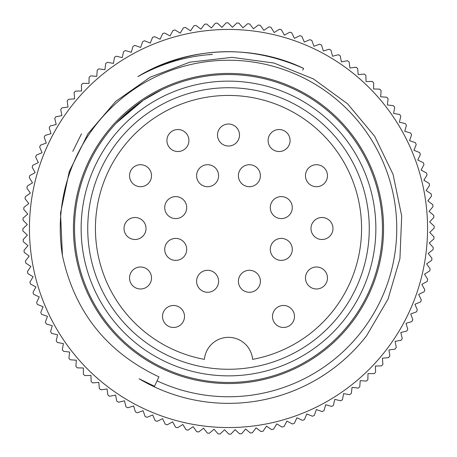 <?xml version="1.0" encoding="UTF-8"?>
<svg xmlns="http://www.w3.org/2000/svg" width="457" height="457" viewBox="0 0 457 457"><rect width="100%" height="100%" fill="white"/><g stroke="black" fill="none" stroke-linecap="round" stroke-linejoin="round"><path stroke-width="0.69" d="M421.337 299.958A205.65 205.65 0 0 1 420.611 301.888L414.939 304.282L417.332 309.955A205.65 205.65 0 0 1 416.504 311.845L410.717 313.936L412.808 319.723A205.65 205.65 0 0 1 411.888 321.568L405.993 323.356L407.781 329.246A205.65 205.65 0 0 1 406.764 331.039L400.789 332.513L402.263 338.488A205.65 205.65 0 0 1 401.155 340.225L395.105 341.39L396.27 347.434A205.65 205.65 0 0 1 395.071 349.108L388.97 349.953L389.815 356.054A205.65 205.65 0 0 1 388.53 357.66L382.395 358.185L382.92 364.32A205.65 205.65 0 0 1 381.549 365.863L375.397 366.063L375.597 372.215A205.65 205.65 0 0 1 374.152 373.683L367.994 373.563L367.874 379.716A205.65 205.65 0 0 1 366.354 381.104L360.213 380.664L359.773 386.805A205.65 205.65 0 0 1 358.179 388.113L352.067 387.347L351.307 393.454A205.65 205.65 0 0 1 349.645 394.682L343.584 393.597L342.504 399.658A205.65 205.65 0 0 1 340.785 400.795L334.787 399.395L333.393 405.388A205.65 205.65 0 0 1 331.611 406.433L325.698 404.725L323.99 410.637A205.65 205.65 0 0 1 322.156 411.586L316.341 409.569L314.325 415.384A205.65 205.65 0 0 1 312.451 416.236L306.744 413.916L304.425 419.623A205.65 205.65 0 0 1 302.505 420.371L296.936 417.761L294.319 423.331A205.65 205.65 0 0 1 292.366 423.982L286.933 421.08L284.031 426.512A205.65 205.65 0 0 1 282.049 427.055L276.776 423.873L273.594 429.146A205.65 205.65 0 0 1 271.584 429.586L266.482 426.135L263.032 431.231A205.65 205.65 0 0 1 260.998 431.568L256.091 427.849L252.373 432.762A205.65 205.65 0 0 1 250.327 432.99L245.62 429.02L241.65 433.727A205.65 205.65 0 0 1 239.594 433.853L235.098 429.643L230.894 434.139A205.65 205.65 0 0 1 228.831 434.15L224.564 429.711L220.125 433.979A205.65 205.65 0 0 1 218.069 433.887L214.042 429.232L209.386 433.259A205.65 205.65 0 0 1 207.335 433.059L203.554 428.198L198.692 431.979A205.65 205.65 0 0 1 196.659 431.671L193.134 426.621L188.084 430.14A205.65 205.65 0 0 1 186.068 429.723L182.817 424.496L177.59 427.746A205.65 205.65 0 0 1 175.597 427.226L172.62 421.84L167.228 424.81A205.65 205.65 0 0 1 165.268 424.187L162.578 418.646L157.042 421.337A205.65 205.65 0 0 1 155.112 420.611L152.718 414.939L147.045 417.332A205.65 205.65 0 0 1 145.155 416.504L143.064 410.717L137.277 412.808A205.65 205.65 0 0 1 135.432 411.888L133.644 405.993L127.754 407.781A205.65 205.65 0 0 1 125.961 406.764L124.487 400.789L118.512 402.263A205.65 205.65 0 0 1 116.775 401.155L115.61 395.105L109.566 396.27A205.65 205.65 0 0 1 107.892 395.071L107.047 388.97L100.946 389.815A205.65 205.65 0 0 1 99.34 388.53L98.815 382.395L92.68 382.92A205.65 205.65 0 0 1 91.137 381.549L90.937 375.397L84.785 375.597A205.65 205.65 0 0 1 83.317 374.152L83.437 367.994L77.284 367.874A205.65 205.65 0 0 1 75.896 366.354L76.336 360.213L70.195 359.773A205.65 205.65 0 0 1 68.887 358.179L69.653 352.067L63.546 351.307A205.65 205.65 0 0 1 62.318 349.645L63.403 343.584L57.342 342.504A205.65 205.65 0 0 1 56.205 340.785L57.605 334.787L51.612 333.393A205.65 205.65 0 0 1 50.567 331.611L52.275 325.698L46.363 323.99A205.65 205.65 0 0 1 45.414 322.156L47.431 316.341L41.616 314.325A205.65 205.65 0 0 1 40.764 312.451L43.084 306.744L37.377 304.425A205.65 205.65 0 0 1 36.629 302.505L39.239 296.936L33.669 294.319A205.65 205.65 0 0 1 33.018 292.366L35.92 286.933L30.488 284.031A205.65 205.65 0 0 1 29.945 282.049L33.127 276.776L27.854 273.594A205.65 205.65 0 0 1 27.414 271.584L30.865 266.482L25.769 263.032A205.65 205.65 0 0 1 25.432 260.998L29.151 256.091L24.238 252.373A205.65 205.65 0 0 1 24.01 250.327L27.98 245.62L23.273 241.65A205.65 205.65 0 0 1 23.147 239.594L27.357 235.098L22.861 230.894A205.65 205.65 0 0 1 22.85 228.831L27.289 224.564L23.021 220.125A205.65 205.65 0 0 1 23.113 218.069L27.768 214.042L23.741 209.386A205.65 205.65 0 0 1 23.941 207.335L28.802 203.554L25.021 198.692A205.65 205.65 0 0 1 25.329 196.659L30.379 193.134L26.86 188.084A205.65 205.65 0 0 1 27.277 186.068L32.504 182.817L29.254 177.59A205.65 205.65 0 0 1 29.774 175.597L35.16 172.62L32.19 167.228A205.65 205.65 0 0 1 32.813 165.268L38.354 162.578L35.663 157.042A205.65 205.65 0 0 1 36.389 155.112L42.061 152.718L39.668 147.045A205.65 205.65 0 0 1 40.496 145.155L46.283 143.064L44.192 137.277A205.65 205.65 0 0 1 45.112 135.432L51.007 133.644L49.219 127.754A205.65 205.65 0 0 1 50.236 125.961L56.211 124.487L54.737 118.512A205.65 205.65 0 0 1 55.845 116.775L61.895 115.61L60.73 109.566A205.65 205.65 0 0 1 61.929 107.892L68.03 107.047L67.185 100.946A205.65 205.65 0 0 1 68.47 99.34L74.605 98.815L74.08 92.68A205.65 205.65 0 0 1 75.451 91.137L81.603 90.937L81.403 84.785A205.65 205.65 0 0 1 82.848 83.317L89.006 83.437L89.126 77.284A205.65 205.65 0 0 1 90.646 75.896L96.787 76.336L97.227 70.195A205.65 205.65 0 0 1 98.821 68.887L104.933 69.653L105.693 63.546A205.65 205.65 0 0 1 107.355 62.318L113.416 63.403L114.496 57.342A205.65 205.65 0 0 1 116.215 56.205L122.213 57.605L123.607 51.612A205.65 205.65 0 0 1 125.389 50.567L131.302 52.275L133.01 46.363A205.65 205.65 0 0 1 134.844 45.414L140.659 47.431L142.675 41.616A205.65 205.65 0 0 1 144.549 40.764L150.256 43.084L152.575 37.377A205.65 205.65 0 0 1 154.495 36.629L160.064 39.239L162.681 33.669A205.65 205.65 0 0 1 164.634 33.018L170.067 35.92L172.969 30.488A205.65 205.65 0 0 1 174.951 29.945L180.224 33.127L183.406 27.854A205.65 205.65 0 0 1 185.416 27.414L190.518 30.865L193.968 25.769A205.65 205.65 0 0 1 196.002 25.432L200.909 29.151L204.627 24.238A205.65 205.65 0 0 1 206.673 24.01L211.38 27.98L215.35 23.273A205.65 205.65 0 0 1 217.406 23.147L221.902 27.357L226.106 22.861A205.65 205.65 0 0 1 228.169 22.85L232.436 27.289L236.875 23.021A205.65 205.65 0 0 1 238.931 23.113L242.958 27.768L247.614 23.741A205.65 205.65 0 0 1 249.665 23.941L253.446 28.802L258.308 25.021A205.65 205.65 0 0 1 260.341 25.329L263.866 30.379L268.916 26.86A205.65 205.65 0 0 1 270.932 27.277L274.183 32.504L279.41 29.254A205.65 205.65 0 0 1 281.403 29.774L284.38 35.16L289.772 32.19A205.65 205.65 0 0 1 291.732 32.813L294.422 38.354L299.958 35.663A205.65 205.65 0 0 1 301.888 36.389L304.282 42.061L309.955 39.668A205.65 205.65 0 0 1 311.845 40.496L313.936 46.283L319.723 44.192A205.65 205.65 0 0 1 321.568 45.112L323.356 51.007L329.246 49.219A205.65 205.65 0 0 1 331.039 50.236L332.513 56.211L338.488 54.737A205.65 205.65 0 0 1 340.225 55.845L341.39 61.895L347.434 60.73A205.65 205.65 0 0 1 349.108 61.929L349.953 68.03L356.054 67.185A205.65 205.65 0 0 1 357.66 68.47L358.185 74.605L364.32 74.08A205.65 205.65 0 0 1 365.863 75.451L366.063 81.603L372.215 81.403A205.65 205.65 0 0 1 373.683 82.848L373.563 89.006L379.716 89.126A205.65 205.65 0 0 1 381.104 90.646L380.664 96.787L386.805 97.227A205.65 205.65 0 0 1 388.113 98.821L387.347 104.933L393.454 105.693A205.65 205.65 0 0 1 394.682 107.355L393.597 113.416L399.658 114.496A205.65 205.65 0 0 1 400.795 116.215L399.395 122.213L405.388 123.607A205.65 205.65 0 0 1 406.433 125.389L404.725 131.302L410.637 133.01A205.65 205.65 0 0 1 411.586 134.844L409.569 140.659L415.384 142.675A205.65 205.65 0 0 1 416.236 144.549L413.916 150.256L419.623 152.575A205.65 205.65 0 0 1 420.371 154.495L417.761 160.064L423.331 162.681A205.65 205.65 0 0 1 423.982 164.634L421.08 170.067L426.512 172.969A205.65 205.65 0 0 1 427.055 174.951L423.873 180.224L429.146 183.406A205.65 205.65 0 0 1 429.586 185.416L426.135 190.518L431.231 193.968A205.65 205.65 0 0 1 431.568 196.002L427.849 200.909L432.762 204.627A205.65 205.65 0 0 1 432.99 206.673L429.02 211.38L433.727 215.35A205.65 205.65 0 0 1 433.853 217.406L429.643 221.902L434.139 226.106A205.65 205.65 0 0 1 434.15 228.169L429.711 232.436L433.979 236.875A205.65 205.65 0 0 1 433.887 238.931L429.232 242.958L433.259 247.614A205.65 205.65 0 0 1 433.059 249.665L428.198 253.446L431.979 258.308A205.65 205.65 0 0 1 431.671 260.341L426.621 263.866L430.14 268.916A205.65 205.65 0 0 1 429.723 270.932L424.496 274.183L427.746 279.41A205.65 205.65 0 0 1 427.226 281.403L421.84 284.38L424.81 289.772A205.65 205.65 0 0 1 424.187 291.732L418.646 294.422L421.337 299.958M162.675 368.896A155.06 155.06 0 0 0 383 215.31A155.06 155.06 0 0 0 139.825 101.294A155.06 155.06 0 0 0 162.675 368.896M143.995 408.724A199.052 199.052 0 0 1 48.276 143.995A199.052 199.052 0 0 1 313.005 48.276A199.052 199.052 0 0 1 408.724 313.005A199.052 199.052 0 0 1 143.995 408.724M137.86 76.639C191.746 46.408 246.986 43.655 303.579 68.373L302.734 70.178L303.579 68.373C252.138 43.472 185.919 46.825 137.86 76.639C161.207 63.586 186.073 56.165 212.459 54.377A174.86 174.86 0 0 0 208.878 54.749M62.42 255.492L60.518 213.105L69.241 171.621L87.973 133.701L115.695 101.397L150.324 77.136L189.861 62.169L231.973 57.354L274 63.043L313.382 78.901L347.623 103.853L374.677 136.283L393.071 174.408L401.692 216.024L399.932 258.622L388.016 299.141L366.491 335.889A174.86 174.86 0 0 1 139.099 378.773L154.517 386.285L157.071 380.847A168.262 168.262 0 0 0 391.992 268.265A168.262 168.262 0 0 0 235.018 60.37A168.262 168.262 0 0 0 62.42 255.492C74.52 311.8 106.692 352.256 158.939 376.859L157.071 380.847M281.289 196.607A10.997 10.997 0 0 1 292.286 207.604A10.997 10.997 0 0 1 281.289 218.6A10.997 10.997 0 0 1 270.293 207.604A10.997 10.997 0 0 1 281.289 196.607A10.997 10.997 0 0 1 292.286 207.604A10.997 10.997 0 0 1 281.289 218.6M228.5 146.017A10.997 10.997 0 0 0 239.497 135.021A10.997 10.997 0 0 1 228.5 146.017A10.997 10.997 0 0 1 217.503 135.021A10.997 10.997 0 0 1 228.5 124.024A10.997 10.997 0 0 1 239.497 135.021A10.997 10.997 0 0 0 228.5 124.024A10.997 10.997 0 0 0 217.503 135.021M279.09 151.518A10.997 10.997 0 0 0 290.086 140.522A10.997 10.997 0 0 1 279.09 151.518A10.997 10.997 0 0 1 268.088 140.522A10.997 10.997 0 0 1 279.09 129.525A10.997 10.997 0 0 1 290.086 140.522A10.997 10.997 0 0 0 279.09 129.525A10.997 10.997 0 0 0 268.088 140.522M144.281 165.377A10.997 10.997 0 0 1 150.856 179.475A10.997 10.997 0 0 1 136.757 186.045A10.997 10.997 0 0 1 130.188 171.952A10.997 10.997 0 0 1 151.518 175.711M177.91 151.518A10.997 10.997 0 0 0 188.912 140.522A10.997 10.997 0 0 1 177.91 151.518A10.997 10.997 0 0 1 166.914 140.522A10.997 10.997 0 0 1 177.91 129.525A10.997 10.997 0 0 1 188.912 140.522A10.997 10.997 0 0 0 177.91 129.525A10.997 10.997 0 0 0 166.914 140.522M238.4 175.711A10.997 10.997 0 0 1 249.396 164.714A10.997 10.997 0 0 1 260.393 175.711A10.997 10.997 0 0 1 249.396 186.707A10.997 10.997 0 0 1 238.4 175.711A10.997 10.997 0 0 0 249.396 186.707A10.997 10.997 0 0 0 260.393 175.711A10.997 10.997 0 0 0 249.396 164.714M196.607 175.711A10.997 10.997 0 0 1 207.604 164.714A10.997 10.997 0 0 1 218.6 175.711A10.997 10.997 0 0 1 207.604 186.707A10.997 10.997 0 0 1 196.607 175.711A10.997 10.997 0 0 0 207.604 186.707A10.997 10.997 0 0 0 218.6 175.711A10.997 10.997 0 0 0 207.604 164.714M175.711 218.6A10.997 10.997 0 0 1 164.714 207.604A10.997 10.997 0 0 1 175.711 196.607A10.997 10.997 0 0 1 186.707 207.604A10.997 10.997 0 0 1 175.711 218.6A10.997 10.997 0 0 1 164.714 207.604A10.997 10.997 0 0 1 175.711 196.607M320.243 186.045A10.997 10.997 0 0 1 306.144 179.475A10.997 10.997 0 0 1 312.719 165.377A10.997 10.997 0 0 1 326.812 171.952A10.997 10.997 0 0 1 320.243 186.045A10.997 10.997 0 0 1 306.144 179.475A10.997 10.997 0 0 1 312.719 165.377M207.604 292.286A10.997 10.997 0 0 0 218.6 281.289A10.997 10.997 0 0 1 207.604 292.286A10.997 10.997 0 0 1 196.607 281.289A10.997 10.997 0 0 1 207.604 270.293A10.997 10.997 0 0 1 218.6 281.289A10.997 10.997 0 0 0 207.604 270.293A10.997 10.997 0 0 0 196.607 281.289M175.711 260.393A10.997 10.997 0 0 1 164.714 249.396A10.997 10.997 0 0 1 175.711 238.4A10.997 10.997 0 0 1 186.707 249.396A10.997 10.997 0 0 1 175.711 260.393A10.997 10.997 0 0 1 164.714 249.396A10.997 10.997 0 0 1 175.711 238.4M249.396 292.286A10.997 10.997 0 0 0 260.393 281.289A10.997 10.997 0 0 1 249.396 292.286A10.997 10.997 0 0 1 238.4 281.289A10.997 10.997 0 0 1 249.396 270.293A10.997 10.997 0 0 1 260.393 281.289A10.997 10.997 0 0 0 249.396 270.293A10.997 10.997 0 0 0 238.4 281.289M281.289 238.4A10.997 10.997 0 0 1 292.286 249.396A10.997 10.997 0 0 1 281.289 260.393A10.997 10.997 0 0 1 270.293 249.396A10.997 10.997 0 0 1 281.289 238.4A10.997 10.997 0 0 1 292.286 249.396A10.997 10.997 0 0 1 281.289 260.393M135.021 217.503A10.997 10.997 0 0 1 146.017 228.5A10.997 10.997 0 0 1 135.021 239.497A10.997 10.997 0 0 1 124.024 228.5A10.997 10.997 0 0 1 135.021 217.503A10.997 10.997 0 0 1 146.017 228.5A10.997 10.997 0 0 1 135.021 239.497M321.979 239.497A10.997 10.997 0 0 1 310.983 228.5A10.997 10.997 0 0 1 321.979 217.503A10.997 10.997 0 0 1 332.976 228.5A10.997 10.997 0 0 1 321.979 239.497A10.997 10.997 0 0 1 310.983 228.5A10.997 10.997 0 0 1 321.979 217.503M316.478 288.984A10.997 10.997 0 0 1 305.482 277.987A10.997 10.997 0 0 1 316.478 266.991A10.997 10.997 0 0 1 327.475 277.987A10.997 10.997 0 0 1 316.478 288.984A10.997 10.997 0 0 1 305.482 277.987A10.997 10.997 0 0 1 316.478 266.991M272.492 316.478A10.997 10.997 0 0 1 283.489 305.482A10.997 10.997 0 0 1 294.485 316.478A10.997 10.997 0 0 1 283.489 327.475A10.997 10.997 0 0 1 272.492 316.478A10.997 10.997 0 0 0 283.489 327.475A10.997 10.997 0 0 0 294.485 316.478A10.997 10.997 0 0 0 283.489 305.482M140.522 266.991A10.997 10.997 0 0 1 151.518 277.987A10.997 10.997 0 0 1 140.522 288.984A10.997 10.997 0 0 1 129.525 277.987A10.997 10.997 0 0 1 140.522 266.991A10.997 10.997 0 0 1 151.518 277.987A10.997 10.997 0 0 1 140.522 288.984M162.515 316.478A10.997 10.997 0 0 1 173.511 305.482A10.997 10.997 0 0 1 184.508 316.478A10.997 10.997 0 0 1 173.511 327.475A10.997 10.997 0 0 1 162.515 316.478A10.997 10.997 0 0 0 173.511 327.475A10.997 10.997 0 0 0 184.508 316.478A10.997 10.997 0 0 0 173.511 305.482M136.757 186.045A10.997 10.997 0 0 0 150.856 179.475M252.595 359.368A24.192 24.192 0 0 0 204.405 359.368A133.067 133.067 0 0 1 117.506 155.1A133.067 133.067 0 0 1 339.494 155.1A133.067 133.067 0 0 1 252.595 359.368M369.267 228.5A140.767 140.767 0 0 0 158.116 106.595A140.767 140.767 0 0 0 158.116 350.405A140.767 140.767 0 0 0 369.267 228.5M375.865 228.5A147.365 147.365 0 0 1 154.82 356.123A147.365 147.365 0 0 1 154.82 100.877A147.365 147.365 0 0 1 375.865 228.5M382.463 228.5A153.963 153.963 0 0 0 151.518 95.165A153.963 153.963 0 0 0 151.518 361.835A153.963 153.963 0 0 0 382.463 228.5M116.426 122.939L143.212 100.317L161.847 89.715L143.212 100.317L116.426 122.939M119.951 119.311L143.212 100.317L161.847 89.715M81.506 133.804L72.812 151.347"/></g></svg>
